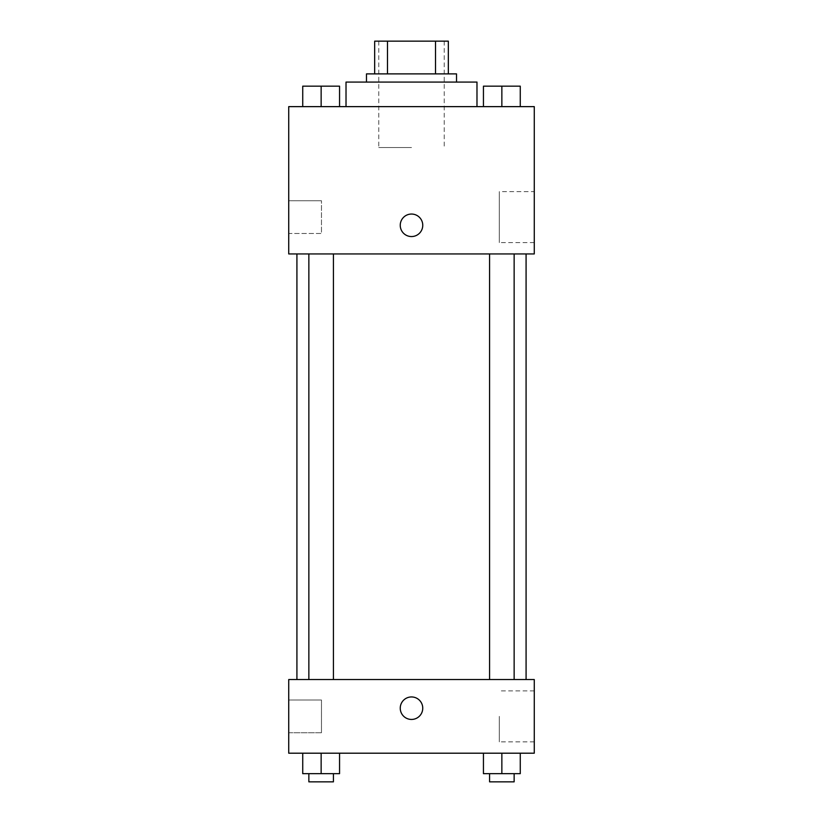 <?xml version="1.0" encoding="UTF-8"?>
<svg xmlns="http://www.w3.org/2000/svg" width="823" height="823" viewBox="0 0 823 823"><rect width="100%" height="100%" fill="white"/><g stroke="black" fill="none" stroke-linecap="round" stroke-linejoin="round"><path stroke-width="0.62" stroke-dasharray="4.12 3.09" d="M411.5 147.554L378.765 147.554L411.5 147.554M411.5 41.15L378.765 41.15L411.5 41.15M435.511 73.885L435.511 41.15L448.329 41.15L448.329 73.885L387.489 73.885L448.329 73.885M435.511 41.15L374.671 41.15M387.489 73.885L374.671 73.885L387.489 73.885L387.489 41.15M456.518 73.885L366.482 73.885M366.482 82.074L456.518 82.074L366.482 82.074M346.02 82.074L476.98 82.074M411.5 106.63L346.02 106.63L411.5 106.63M534.271 106.63L288.729 106.63L288.729 253.947L534.271 253.947L534.271 106.63M302.73 106.63L339.56 106.63L302.73 106.63L339.56 106.63L302.73 106.63L321.145 106.63L321.145 86.168L302.73 86.168L333.418 86.168L302.73 86.168L302.73 106.63L321.145 106.63L302.73 106.63L302.73 86.168L302.73 106.63L339.56 106.63L321.145 106.63L321.145 86.168L339.56 86.168L308.862 86.168L339.56 86.168L339.56 106.63L339.56 86.168M483.44 106.63L520.27 106.63L483.44 106.63L520.27 106.63L483.44 106.63L501.855 106.63L501.855 86.168L483.44 86.168L514.138 86.168L483.44 86.168L483.44 106.63L501.855 106.63L483.44 106.63L483.44 86.168L483.44 106.63L520.27 106.63L501.855 106.63L501.855 86.168L520.27 86.168L489.582 86.168L520.27 86.168L520.27 106.63L520.27 86.168M422.755 225.307A11.255 11.255 0 0 0 405.873 215.554A11.255 11.255 0 0 0 405.873 235.049A11.255 11.255 0 0 0 422.755 225.307A11.255 11.255 0 0 1 405.873 235.049A11.255 11.255 0 0 1 405.873 215.554A11.255 11.255 0 0 1 422.755 225.307M534.271 191.636L534.271 242.6L534.271 191.636L499.304 191.636L499.304 242.6L499.304 191.636M400.245 225.307A11.255 11.255 0 0 0 417.127 235.049A11.255 11.255 0 0 0 417.127 215.554A11.255 11.255 0 0 0 400.245 225.307M288.729 233.485L288.729 200.75L288.729 233.485L288.729 200.75L288.729 233.485L321.474 233.485L321.474 200.75L321.474 233.485L321.474 200.75L321.474 233.485L288.729 233.485M501.855 253.947L514.138 253.947L501.855 253.947M321.145 253.947L308.862 253.947L321.145 253.947M411.5 253.947L296.918 253.947L411.5 253.947M411.5 679.541L296.918 679.541L411.5 679.541M501.855 679.541L514.138 679.541L501.855 679.541M321.145 679.541L308.862 679.541L321.145 679.541M534.271 679.541L288.729 679.541L288.729 753.199L534.271 753.199L534.271 679.541M288.729 716.37L288.729 732.748L288.729 716.37M520.27 773.661L520.27 753.199L520.27 773.661L501.855 773.661L520.27 773.661L501.855 773.661L501.855 753.199L520.27 753.199L483.44 753.199L520.27 753.199L483.44 753.199L520.27 753.199L483.44 753.199L520.27 753.199L501.855 753.199L501.855 773.661L483.44 773.661L483.44 753.199L483.44 773.661L514.138 773.661L483.44 773.661L483.44 753.199M339.56 773.661L339.56 753.199L339.56 773.661L321.145 773.661L339.56 773.661L321.145 773.661L321.145 753.199L339.56 753.199L302.73 753.199L339.56 753.199L302.73 753.199L339.56 753.199L302.73 753.199L339.56 753.199L321.145 753.199L321.145 773.661L302.73 773.661L302.73 753.199L302.73 773.661L333.418 773.661L302.73 773.661L302.73 753.199M288.729 732.748L321.474 732.748L321.474 700.003L321.474 732.748L321.474 700.003L321.474 732.748L288.729 732.748M534.271 716.37L534.271 690.888L534.271 716.37M411.5 696.937A11.255 11.255 0 0 0 401.758 713.819A11.255 11.255 0 0 0 421.242 713.819A11.255 11.255 0 0 0 411.5 696.937A11.255 11.255 0 0 1 421.242 713.819A11.255 11.255 0 0 1 401.758 713.819A11.255 11.255 0 0 1 411.5 696.937M499.304 716.37L499.304 741.852L499.304 716.37M411.5 719.446A11.255 11.255 0 0 0 421.242 702.564A11.255 11.255 0 0 0 401.758 702.564A11.255 11.255 0 0 0 411.5 719.446M489.582 773.661L489.582 781.85L514.138 781.85L489.582 781.85L514.138 781.85L514.138 773.661L489.582 773.661L514.138 773.661M501.855 773.661L501.855 753.199M308.862 773.661L308.862 781.85L333.418 781.85L308.862 781.85L333.418 781.85L333.418 773.661L308.862 773.661L333.418 773.661M321.145 773.661L321.145 753.199M489.582 86.168L514.138 86.168M501.855 106.63L501.855 86.168M308.862 86.168L333.418 86.168M321.145 106.63L321.145 86.168M378.765 41.15L378.765 147.554M444.235 41.15L444.235 147.554M534.271 242.6L499.304 242.6M288.729 200.75L321.474 200.75L288.729 200.75M333.418 679.541L333.418 253.947M308.862 679.541L308.862 253.947M514.138 679.541L514.138 253.947M489.582 679.541L489.582 253.947M288.729 700.003L321.474 700.003L288.729 700.003M534.271 690.888L499.304 690.888M534.271 741.852L499.304 741.852"/><path stroke-width="1.23" d="M387.489 73.885L387.489 41.15L374.671 41.15L374.671 73.885L374.671 41.15M387.489 41.15L448.329 41.15L448.329 73.885M435.511 73.885L435.511 41.15M366.482 82.074L366.482 73.885L456.518 73.885L456.518 82.074M476.98 106.63L476.98 82.074L346.02 82.074L346.02 106.63M288.729 106.63L534.271 106.63L534.271 253.947L288.729 253.947L288.729 106.63M400.245 225.307A11.255 11.255 0 0 1 417.127 215.554A11.255 11.255 0 0 1 417.127 235.049A11.255 11.255 0 0 1 400.245 225.307M288.729 679.541L534.271 679.541L534.271 753.199L288.729 753.199L288.729 679.541M411.5 719.446A11.255 11.255 0 0 1 401.758 702.564A11.255 11.255 0 0 1 421.242 702.564A11.255 11.255 0 0 1 411.5 719.446M483.44 753.199L483.44 773.661L520.27 773.661L520.27 753.199L520.27 773.661M501.855 773.661L501.855 753.199M514.138 773.661L514.138 781.85L489.582 781.85L489.582 773.661M302.73 753.199L302.73 773.661L339.56 773.661L339.56 753.199L339.56 773.661M321.145 773.661L321.145 753.199M333.418 773.661L333.418 781.85L308.862 781.85L308.862 773.661M483.44 106.63L483.44 86.168L520.27 86.168L520.27 106.63L520.27 86.168M501.855 106.63L501.855 86.168M514.138 86.168L489.582 86.168M302.73 106.63L302.73 86.168L339.56 86.168L339.56 106.63L339.56 86.168M321.145 106.63L321.145 86.168M333.418 86.168L308.862 86.168M526.082 679.541L526.082 253.947M296.918 679.541L296.918 253.947M489.582 253.947L489.582 679.541M514.138 253.947L514.138 679.541M333.418 679.541L333.418 253.947M308.862 679.541L308.862 253.947"/></g></svg>
